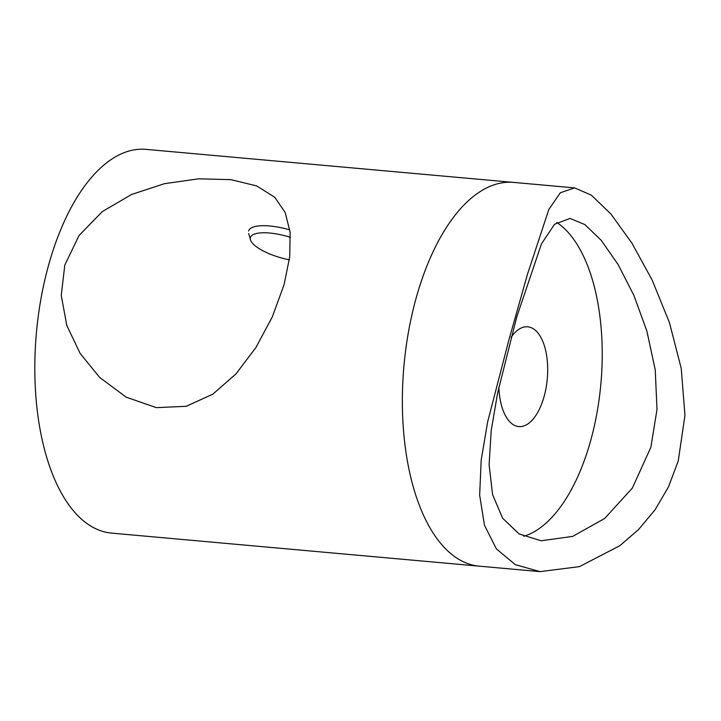 <?xml version="1.0" encoding="UTF-8"?>
<svg xmlns="http://www.w3.org/2000/svg" width="721" height="721" viewBox="0 0 721 721"><rect width="100%" height="100%" fill="white"/><g stroke="black" fill="none" stroke-linecap="round" stroke-linejoin="round"><path stroke-width="1.08" d="M516.75 316.97L497.589 393.152L491.235 430.401L489.099 464.73L492.596 494.624L502.609 518.219L519.147 533.964L541.111 540.777L572.654 536.397L604.676 518.471L632.326 488.117L650.874 447.299L657.002 409.411L655.236 369.864L646.917 331.209L633.948 295.511L618.167 264.625L601.242 240.327L584.839 224.573L570.086 218.427L554.566 224.258L541.462 243.869L516.75 316.97M523.662 536.298A161.819 77.976 95.1 0 0 590.319 441.856A161.819 77.976 95.1 0 0 556.765 222.429M498.86 387.141A50.091 24.135 95.1 0 0 518.778 426.58A50.091 24.135 95.1 0 0 544.013 396.865A50.091 24.135 95.1 0 0 527.745 326.802A50.091 24.135 95.1 0 0 511.171 337.194M574.565 187.884L513.604 182.404A192.642 92.829 95.1 0 0 416.522 296.701A192.642 92.829 95.1 0 0 479.114 566.147L111.593 533.116A192.642 92.829 95.1 0 1 79.121 516.93A192.642 92.829 95.1 0 1 49.001 263.67A192.642 92.829 95.1 0 1 146.084 149.373L513.604 182.404A192.642 92.829 95.1 0 0 416.522 296.701A192.642 92.829 95.1 0 0 479.114 566.147L540.074 571.627L515.353 564.678L496.418 548.924L484.467 525.258L479.654 495.093L481.186 460.124L487.648 421.893L508.873 340.024L527.52 274.142L548.816 209.505L560.334 192.759L574.565 187.884L591.337 195.148L610.894 213.975L631.884 243.085L652.19 280.136L669.467 322.684L681.246 368.494L684.95 415.35L678.236 461.025L668.538 486.81L655.074 509.792L638.554 529.538L619.889 545.68L579.459 566.625L540.074 571.627M284.038 284.786L272.295 316.934L255.937 347.486L236.019 373.857L212.893 394.135L186.207 406.302L156.376 407.644L126.301 397.217L99.714 377.489L80.157 353.461L66.801 325.495L61.258 295.412L64.8 265.085L79.058 235.47L102.274 211.623L131.619 194.445L164.55 183.666L198.762 178.817L230.864 179.646L256.685 185.901L274.782 197.329L285.174 212.461L290.112 232.171L289.752 256.649L284.038 284.786M290.509 237.389A34.968 11.157 -164.2 0 0 250.484 239.85A34.968 11.157 -164.2 0 0 253.567 244.365A34.968 11.157 -164.2 0 0 289.346 259.839M248.601 230.99A38.528 12.293 15.8 0 1 289.851 229.9M250.484 239.85L248.655 233.487"/></g></svg>
